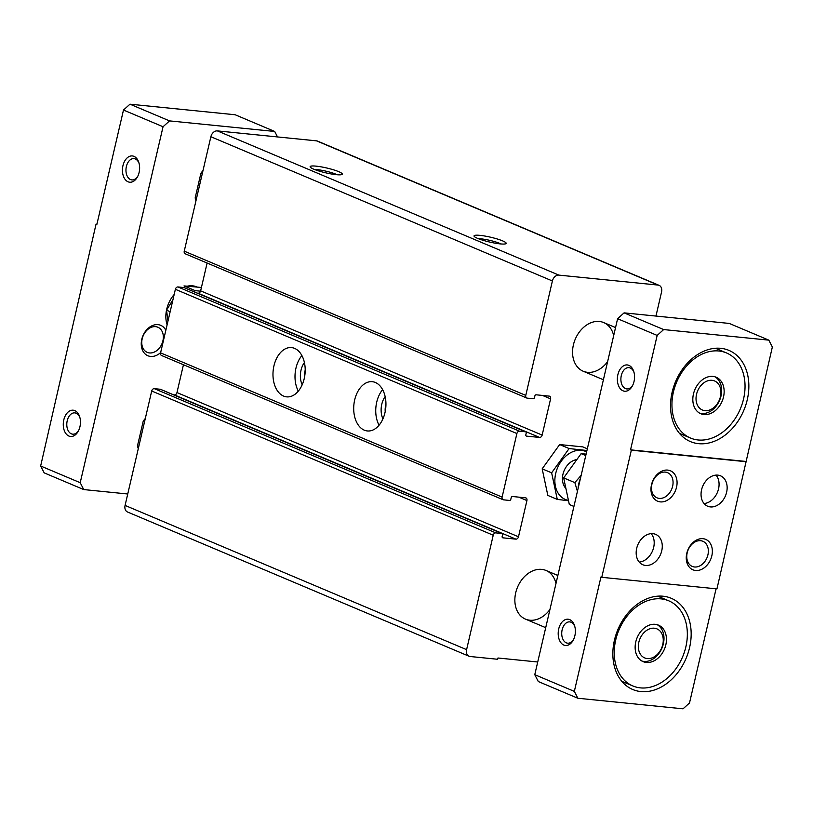 <?xml version="1.0" encoding="UTF-8"?>
<svg xmlns="http://www.w3.org/2000/svg" width="813" height="813" viewBox="0 0 813 813"><rect width="100%" height="100%" fill="white"/><g stroke="black" fill="none" stroke-linecap="round" stroke-linejoin="round"><path stroke-width="1.22" d="M500.198 243.89A16.504 2.469 -166.9 0 1 484.03 240.587A16.504 2.469 -166.9 0 1 474.131 236.288A16.504 2.469 -166.9 0 1 490.666 237.223A16.504 2.469 -166.9 0 1 505.91 243.687A16.504 2.469 -166.9 0 1 500.198 243.89M336.297 174.673A16.504 2.469 -166.9 0 1 320.129 171.37A16.504 2.469 -166.9 0 1 310.231 167.072A16.504 2.469 -166.9 0 1 326.765 168.006A16.504 2.469 -166.9 0 1 342.009 174.47A16.504 2.469 -166.9 0 1 336.297 174.673M185.659 253.9A2.642 1.972 -67.1 0 1 185.222 253.788A2.642 1.972 -67.1 0 1 184.246 251.156L210.872 136.736A6.595 4.939 -67.1 0 1 217.366 130.893L316.521 140.852A6.595 4.939 -67.1 0 1 317.609 141.127L659.13 285.363A6.595 4.939 -67.1 0 1 661.569 291.938L655.959 316.064M537.718 661.995L497.973 658.002L497.678 659.272L470.138 656.508A6.595 4.939 -67.1 0 1 469.04 656.233A6.595 4.939 -67.1 0 1 466.601 649.648L493.227 535.228A2.642 1.972 -67.1 0 1 495.828 532.891L501.834 533.491A1.321 0.986 -67.1 0 1 502.536 534.863L502.17 536.458A1.321 0.986 -67.1 0 0 502.881 537.83L515.899 539.141A2.642 1.972 -67.1 0 0 518.491 536.793L526.926 500.564A2.642 1.972 -67.1 0 0 525.95 497.932A2.642 1.972 -67.1 0 0 525.513 497.82L512.495 496.509A1.321 0.986 -67.1 0 0 511.194 497.678L510.828 499.273A1.321 0.986 -67.1 0 1 509.527 500.442L503.521 499.832A2.642 1.972 -67.1 0 1 503.084 499.731A2.642 1.972 -67.1 0 1 502.109 497.089L516.895 433.532A2.642 1.972 -67.1 0 1 519.497 431.185L525.503 431.794A1.321 0.986 -67.1 0 1 526.204 433.166L525.838 434.752A1.321 0.986 -67.1 0 0 526.539 436.124L539.568 437.435A2.642 1.972 -67.1 0 0 542.159 435.087L550.594 398.858A2.642 1.972 -67.1 0 0 549.618 396.226A2.642 1.972 -67.1 0 0 549.182 396.114L536.153 394.803A1.321 0.986 -67.1 0 0 534.863 395.982L534.487 397.567A1.321 0.986 -67.1 0 1 533.196 398.736L527.18 398.136A2.642 1.972 -67.1 0 1 526.753 398.024A2.642 1.972 -67.1 0 1 525.777 395.392L552.403 280.973A6.595 4.939 -67.1 0 1 558.887 275.119L658.042 285.078A6.595 4.939 -67.1 0 1 659.13 285.363M469.04 656.233L127.519 511.997A6.595 4.939 -67.1 0 1 125.08 505.422L151.706 391.002A2.642 1.972 -67.1 0 1 154.297 388.655L160.313 389.264A1.321 0.986 -67.1 0 1 160.72 389.437M173.565 394.823L174.378 394.905A2.642 1.972 -67.1 0 0 176.97 392.567L183.443 364.742M161.99 355.606A2.642 1.972 -67.1 0 1 161.553 355.494A2.642 1.972 -67.1 0 1 160.578 352.862L175.374 289.296A2.642 1.972 -67.1 0 1 177.966 286.959L183.982 287.558A1.321 0.986 -67.1 0 1 184.388 287.731M384.966 412.719A24.756 16.016 95.7 0 1 367.354 430.951A24.756 16.016 95.7 0 1 353.889 404.722A24.756 16.016 95.7 0 1 372.303 381.693A24.756 16.016 95.7 0 1 384.966 412.719M304.225 378.614A24.756 16.016 95.7 0 1 286.613 396.856A24.756 16.016 95.7 0 1 273.158 370.626A24.756 16.016 95.7 0 1 291.562 347.598A24.756 16.016 95.7 0 1 304.225 378.614M197.234 293.117L198.037 293.198A2.642 1.972 -67.1 0 0 200.638 290.861L207.112 263.036M555.98 583.521A26.402 19.746 112.9 0 0 546.021 570.472A26.402 19.746 112.9 0 0 541.661 569.374A26.402 19.746 112.9 0 0 516.509 589.923A26.402 19.746 112.9 0 0 525.472 619.12A26.402 19.746 112.9 0 0 549.923 609.537M613.673 335.617A26.402 19.746 112.9 0 0 603.703 322.568A26.402 19.746 112.9 0 0 599.354 321.47A26.402 19.746 112.9 0 0 574.202 342.019A26.402 19.746 112.9 0 0 583.165 371.216A26.402 19.746 112.9 0 0 607.616 361.633M314.509 169.49A13.638 2.043 -166.9 0 1 337.1 174.744M478.41 238.707A13.638 2.043 -166.9 0 1 501.001 243.961M298.32 391.124A24.756 16.016 95.7 0 1 301.887 355.545M302.182 384.762A16.504 10.671 95.7 0 1 304.418 362.537M304.469 377.496A13.638 8.821 95.7 0 1 305.21 370.118M379.051 425.219A24.756 16.016 95.7 0 1 382.628 389.64M382.923 418.868A16.504 10.671 95.7 0 1 385.159 396.642M385.21 411.591A13.638 8.821 95.7 0 1 385.941 404.224M663.103 596.224A49.502 37.022 112.9 0 0 615.949 634.75A49.502 37.022 112.9 0 0 632.748 689.505A49.502 37.022 112.9 0 0 686.111 658.296A49.502 37.022 112.9 0 0 671.264 598.297A49.502 37.022 112.9 0 0 663.103 596.224M661.152 598.886A46.199 34.553 112.9 0 0 617.138 634.851A46.199 34.553 112.9 0 0 632.819 685.948A46.199 34.553 112.9 0 0 682.625 656.823A46.199 34.553 112.9 0 0 668.774 600.827A46.199 34.553 112.9 0 0 661.152 598.886M720.796 348.32A49.502 37.022 112.9 0 0 673.631 386.846A49.502 37.022 112.9 0 0 690.44 441.601A49.502 37.022 112.9 0 0 743.804 410.392A49.502 37.022 112.9 0 0 728.956 350.393A49.502 37.022 112.9 0 0 720.796 348.32M718.844 350.992A46.199 34.553 112.9 0 0 674.831 386.947A46.199 34.553 112.9 0 0 690.511 438.044A46.199 34.553 112.9 0 0 740.318 408.929A46.199 34.553 112.9 0 0 726.456 352.923A46.199 34.553 112.9 0 0 718.844 350.992M574.862 635.756A13.201 8.537 95.7 0 1 573.297 640.034A13.201 8.537 95.7 0 1 560.248 641.762A13.201 8.537 95.7 0 1 562.25 621.833A13.201 8.537 95.7 0 1 574.689 626.122A13.201 8.537 95.7 0 1 574.862 635.756M634.028 381.5A13.201 8.537 95.7 0 1 632.463 385.769A13.201 8.537 95.7 0 1 619.415 387.496A13.201 8.537 95.7 0 1 621.417 367.567A13.201 8.537 95.7 0 1 633.866 371.856A13.201 8.537 95.7 0 1 634.028 381.5M631.345 450.178L630.542 449.843L657.168 335.423L617.606 318.716L624.089 312.863L729.261 323.432L768.824 340.139L772.35 346.999L716.944 588.886L601.762 577.311L631.345 450.178L746.527 461.754M716.08 588.795L689.515 702.96L683.032 708.814L577.86 698.245L574.334 691.385L534.771 674.678L617.606 318.716M574.334 691.385L600.959 576.966L601.762 577.311M657.168 335.423L663.652 329.57L624.089 312.863M663.652 329.57L768.824 340.139M577.86 698.245L538.297 681.538L534.771 674.678M717.798 475.127A16.504 12.337 112.9 0 0 702.076 487.973A16.504 12.337 112.9 0 0 707.676 506.225A16.504 12.337 112.9 0 0 725.46 495.818A16.504 12.337 112.9 0 0 720.511 475.818A16.504 12.337 112.9 0 0 717.798 475.127M652.92 533.663A16.504 12.337 112.9 0 0 637.199 546.509A16.504 12.337 112.9 0 0 642.809 564.75A16.504 12.337 112.9 0 0 660.593 554.354A16.504 12.337 112.9 0 0 655.644 534.354A16.504 12.337 112.9 0 0 652.92 533.663M667.717 470.097A16.504 12.337 112.9 0 0 651.325 492.841A16.504 12.337 112.9 0 0 673.012 495.026A16.504 12.337 112.9 0 0 667.717 470.097M703.001 538.694A16.504 12.337 112.9 0 0 686.609 561.437A16.504 12.337 112.9 0 0 708.296 563.622A16.504 12.337 112.9 0 0 703.001 538.694M137.875 176.075A10.701 6.921 95.7 0 1 131.858 179.907A10.701 6.921 95.7 0 1 126.035 168.576A10.701 6.921 95.7 0 1 133.993 158.616A10.701 6.921 95.7 0 1 139.135 163.576M78.709 430.331A10.701 6.921 95.7 0 1 72.692 434.172A10.701 6.921 95.7 0 1 66.869 422.831A10.701 6.921 95.7 0 1 74.826 412.882A10.701 6.921 95.7 0 1 79.959 417.841M139.104 172.488A13.201 8.537 95.7 0 1 137.539 176.756A13.201 8.537 95.7 0 1 124.491 178.484A13.201 8.537 95.7 0 1 126.493 158.555A13.201 8.537 95.7 0 1 138.932 162.844A13.201 8.537 95.7 0 1 139.104 172.488M79.938 426.744A13.201 8.537 95.7 0 1 78.373 431.012A13.201 8.537 95.7 0 1 65.325 432.74A13.201 8.537 95.7 0 1 67.327 412.811A13.201 8.537 95.7 0 1 79.765 417.11A13.201 8.537 95.7 0 1 79.938 426.744M80.213 482.709L163.047 126.747L123.485 110.04L96.859 224.459L96.056 224.114L40.65 466.001L44.176 472.861L83.739 489.568L80.213 482.709L40.65 466.001M163.047 126.747L169.531 120.893L274.703 131.462L235.14 114.755L129.968 104.186L123.485 110.04M169.531 120.893L129.968 104.186M127.743 493.989L83.739 489.568M96.056 224.114L96.92 224.205M274.703 131.462L277.518 136.93M167.112 324.783A26.402 19.746 -67.1 0 1 174.155 294.519M187.62 286.115A26.402 19.746 -67.1 0 1 192.651 285.841A26.402 19.746 -67.1 0 1 196.99 286.948M138.271 448.735A26.402 19.746 -67.1 0 1 137.499 445.768L138.83 446.337M145.314 418.471A26.402 19.746 -67.1 0 0 143.23 421.154L137.499 445.768M195.963 200.841A26.402 19.746 -67.1 0 1 195.181 197.864L196.522 198.433M203.006 170.567A26.402 19.746 -67.1 0 0 200.913 173.25L195.181 197.864M165.832 330.312A16.504 12.337 112.9 0 0 157.996 324.651A16.504 12.337 112.9 0 0 141.32 345.535A16.504 12.337 112.9 0 0 160.649 352.557M155.608 326.663A13.638 10.203 112.9 0 0 142.61 337.283A13.638 10.203 112.9 0 0 147.244 352.364A13.638 10.203 112.9 0 0 161.95 343.767A13.638 10.203 112.9 0 0 157.854 327.233A13.638 10.203 112.9 0 0 155.608 326.663M143.23 421.154L144.562 421.713M200.913 173.25L202.244 173.809M630.542 449.843L745.724 461.418M646.355 662.453A19.797 14.807 -67.1 0 1 643.093 661.63A19.797 14.807 -67.1 0 1 636.376 639.729A19.797 14.807 -67.1 0 1 655.237 624.313A19.797 14.807 -67.1 0 1 658.5 625.146A19.797 14.807 -67.1 0 1 665.217 647.046A19.797 14.807 -67.1 0 1 646.355 662.453M704.048 414.549A19.797 14.807 -67.1 0 1 700.786 413.726A19.797 14.807 -67.1 0 1 694.058 391.825A19.797 14.807 -67.1 0 1 712.92 376.409A19.797 14.807 -67.1 0 1 716.192 377.242A19.797 14.807 -67.1 0 1 722.909 399.142A19.797 14.807 -67.1 0 1 704.048 414.549M641.884 661.03A19.797 14.807 112.9 0 0 661.965 648.103A19.797 14.807 112.9 0 0 657.229 624.699M654.323 628.215A15.752 11.778 112.9 0 0 638.683 649.933A15.752 11.778 112.9 0 0 659.384 652.016A15.752 11.778 112.9 0 0 654.323 628.215M699.576 413.126A19.797 14.807 112.9 0 0 719.647 400.199A19.797 14.807 112.9 0 0 714.922 376.795M712.015 380.311A15.752 11.778 112.9 0 0 696.375 402.029A15.752 11.778 112.9 0 0 717.066 404.112A15.752 11.778 112.9 0 0 712.015 380.311M632.799 385.088A10.701 6.921 95.7 0 1 626.782 388.929A10.701 6.921 95.7 0 1 620.969 377.588A10.701 6.921 95.7 0 1 628.927 367.639A10.701 6.921 95.7 0 1 634.059 372.598M573.632 639.353A10.701 6.921 95.7 0 1 567.616 643.185A10.701 6.921 95.7 0 1 561.803 631.853A10.701 6.921 95.7 0 1 569.75 621.894A10.701 6.921 95.7 0 1 574.893 626.853M700.613 540.706A13.638 10.203 112.9 0 0 687.615 551.326A13.638 10.203 112.9 0 0 692.249 566.417A13.638 10.203 112.9 0 0 706.954 557.82A13.638 10.203 112.9 0 0 702.859 541.275A13.638 10.203 112.9 0 0 700.613 540.706M665.329 472.109A13.638 10.203 112.9 0 0 652.331 482.729A13.638 10.203 112.9 0 0 656.965 497.82A13.638 10.203 112.9 0 0 671.67 489.223A13.638 10.203 112.9 0 0 667.575 472.678A13.638 10.203 112.9 0 0 665.329 472.109M639.191 562.057A16.504 12.337 112.9 0 0 652.514 550.94A16.504 12.337 112.9 0 0 651.193 533.643M704.058 503.521A16.504 12.337 112.9 0 0 717.391 492.414A16.504 12.337 112.9 0 0 716.06 475.107M194.317 291.887L195.211 290.648L200.547 291.186M201.421 287.477L184.012 285.922L195.211 290.648M172.966 299.662L166.533 310.18L167.895 320.312M166.533 310.18L170.161 311.714M542.18 468.827L551.631 472.82L557.281 499.406L547.83 495.412L542.18 468.827L559.659 444.559L582.799 446.886L587.332 448.806M559.659 444.559L569.12 448.552L551.631 472.82M586.935 450.504L569.12 448.552M557.281 499.406L568.521 500.747M576.854 459.589A16.504 12.337 112.9 0 0 562.972 474.192A16.504 12.337 112.9 0 0 565.909 488.461M586.61 451.886A26.067 19.492 112.9 0 0 555.706 473.461A26.067 19.492 112.9 0 0 568.439 500.391M586.092 454.132L581.143 453.634L563.663 477.902L569.313 504.487L573.917 506.438M585.756 455.585L581.143 453.634M577.423 491.367L574.862 482.627L581.173 475.28M574.862 482.627L563.663 477.902M578.084 488.532A26.402 19.746 -67.1 0 1 580.492 478.196M558.887 275.119L217.366 130.893M658.042 285.078L316.521 140.852M466.601 649.648L125.08 505.422M493.227 535.228L151.706 391.002M495.828 532.891L154.297 388.655M501.834 533.491L160.313 389.264M515.899 539.141L174.378 394.905M518.491 536.793L176.97 392.567M526.926 500.564L518.836 497.15M502.109 497.089L160.578 352.862M516.895 433.532L175.374 289.296M519.497 431.185L177.966 286.959M525.503 431.794L183.982 287.558M539.568 437.435L198.037 293.198M542.159 435.087L200.638 290.861M550.594 398.858L542.505 395.443M525.777 395.392L184.246 251.156M552.403 280.973L210.872 136.736M502.048 533.552L160.527 389.315M503.084 499.731L161.553 355.494M525.716 431.845L184.195 287.619M526.753 398.024L185.222 253.788M525.472 619.12L545.706 627.666M546.021 570.472L557.85 575.472M583.165 371.216L603.398 379.762M603.703 322.568L615.543 327.568M621.793 681.294L632.819 685.948M657.737 596.163L668.774 600.827M679.475 433.39L690.511 438.044M715.43 348.259L726.456 352.923"/></g></svg>
